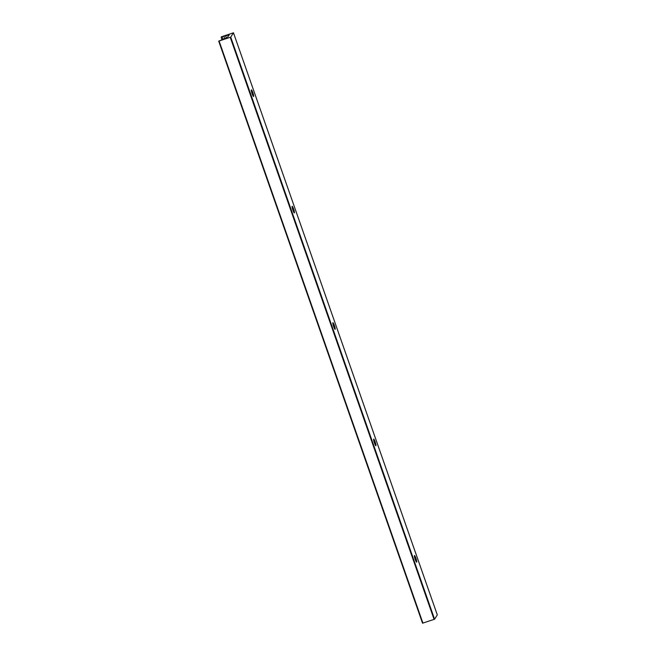 <?xml version="1.0" encoding="UTF-8"?>
<svg xmlns="http://www.w3.org/2000/svg" width="656" height="656" viewBox="0 0 656 656"><rect width="100%" height="100%" fill="white"/><g stroke="black" fill="none" stroke-linecap="round" stroke-linejoin="round"><path stroke-width="0.98" d="M414.387 556.288A3.493 0.517 -108.3 0 1 416.142 561.602M416.699 562.118A3.493 0.517 -108.3 0 1 416.65 562.167A3.493 0.517 -108.3 0 1 415.068 559.01A3.493 0.517 -108.3 0 1 414.461 555.525A3.493 0.517 -108.3 0 1 415.978 558.486A3.493 0.517 -108.3 0 1 416.699 562.118M373.617 439.864A3.493 0.517 -108.3 0 1 375.371 445.186M375.929 445.703A3.493 0.517 -108.3 0 1 375.88 445.744A3.493 0.517 -108.3 0 1 374.297 442.587A3.493 0.517 -108.3 0 1 373.69 439.11A3.493 0.517 -108.3 0 1 375.207 442.07A3.493 0.517 -108.3 0 1 375.929 445.703M332.846 323.449A3.493 0.517 -108.3 0 1 334.601 328.771M335.167 329.287A3.493 0.517 -108.3 0 1 335.109 329.328A3.493 0.517 -108.3 0 1 333.527 326.171A3.493 0.517 -108.3 0 1 332.92 322.695A3.493 0.517 -108.3 0 1 334.437 325.655A3.493 0.517 -108.3 0 1 335.167 329.287M292.076 207.034A3.493 0.517 -108.3 0 1 293.831 212.347M294.396 212.872A3.493 0.517 -108.3 0 1 294.347 212.913A3.493 0.517 -108.3 0 1 292.756 209.756A3.493 0.517 -108.3 0 1 292.15 206.279A3.493 0.517 -108.3 0 1 293.667 209.231A3.493 0.517 -108.3 0 1 294.396 212.872M251.314 90.618A3.493 0.517 -108.3 0 1 253.068 95.932M253.626 96.457A3.493 0.517 -108.3 0 1 253.577 96.498A3.493 0.517 -108.3 0 1 251.994 93.341A3.493 0.517 -108.3 0 1 251.387 89.864A3.493 0.517 -108.3 0 1 252.896 92.816A3.493 0.517 -108.3 0 1 253.626 96.457M437.298 614.885L233.462 32.8L437.298 614.877L434.575 619.215L422.538 623.2L218.702 41.123L227.271 37.589L229.231 34.924L221.425 36.785L233.462 32.8L230.732 37.13L218.702 41.115L422.538 623.2M221.146 37.244L222.023 39.754L221.154 37.253M222.228 36.949L223.081 39.385M223.86 36.269L224.713 38.704M225.533 35.711L226.345 38.023M219.088 41.041L422.931 623.118M230.248 37.351L434.092 619.436M230.732 37.13L434.575 619.215"/></g></svg>
